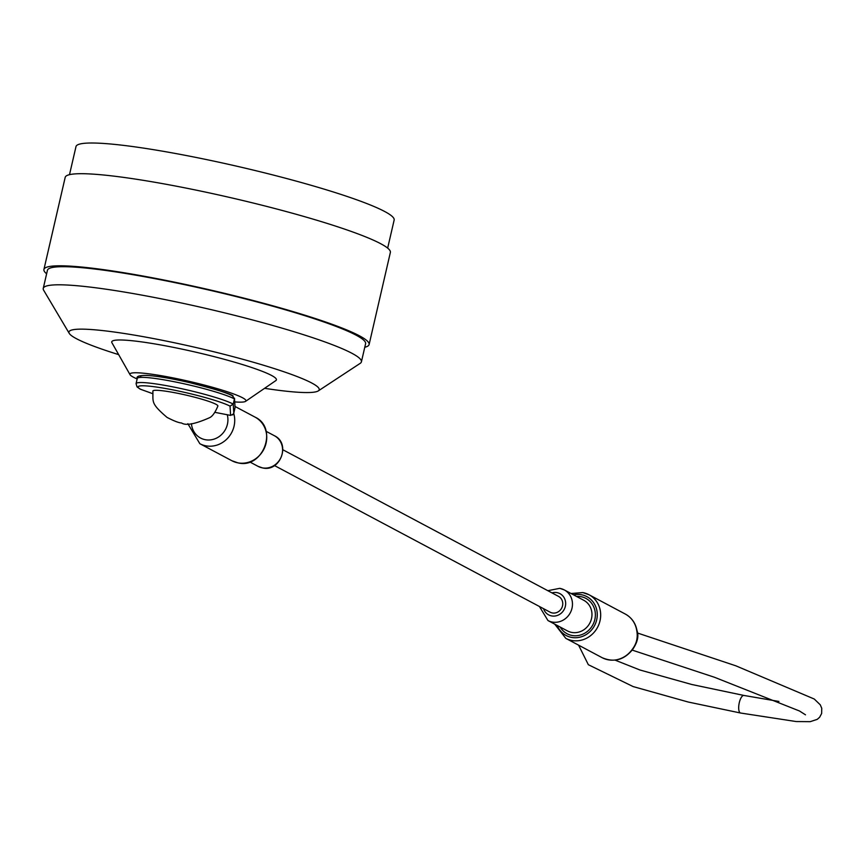 <?xml version="1.0" encoding="UTF-8"?>
<svg xmlns="http://www.w3.org/2000/svg" width="865" height="865" viewBox="0 0 865 865"><rect width="100%" height="100%" fill="white"/><g stroke="black" fill="none" stroke-linecap="round" stroke-linejoin="round"><path stroke-width="1.3" d="M234.729 401.911A59.534 6.228 -167 0 0 245.552 401.371A59.534 6.228 -167 0 0 168.167 376.945A59.534 6.228 -167 0 0 130.053 374.707A59.534 6.228 -167 0 0 137.157 378.957M245.552 401.371L275.849 380.589A84.5 8.834 -167 0 0 166.026 345.924A84.5 8.834 -167 0 0 111.931 342.745L130.053 374.707M264.582 388.32A128.42 13.429 -167 0 0 318.298 390.894A128.42 13.429 -167 0 0 151.44 338.172A128.42 13.429 -167 0 0 69.265 333.403A128.42 13.429 -167 0 0 118.667 354.628M318.298 390.894L360.24 363.322A163.269 17.062 -167 0 0 361.408 361.851A163.269 17.062 -167 0 0 148.12 296.284A163.269 17.062 -167 0 0 43.25 288.391A163.269 17.062 -167 0 0 43.65 290.229L69.265 333.403M361.408 361.851L365.592 343.74A163.269 17.062 -167 0 0 152.305 278.173A163.269 17.062 -167 0 0 47.434 270.28L43.25 288.391M364.781 347.254A166.869 17.441 -167 0 0 369.106 344.551L390.364 252.439A166.869 17.441 -167 0 0 172.373 185.434A166.869 17.441 -167 0 0 65.189 177.368L43.92 269.469A166.869 17.441 -167 0 0 46.623 273.794M369.106 344.551A166.869 17.441 -167 0 0 151.105 277.535A166.869 17.441 -167 0 0 43.92 269.469M387.661 248.114L394.148 220.056A163.269 17.062 -167 0 0 180.861 154.489A163.269 17.062 -167 0 0 75.99 146.596L69.503 174.665M174.308 392.634A33.367 3.492 13 0 1 217.894 406.042C215.19 412.508 212.422 416.379 209.611 417.687C195.133 424.088 185.791 425.85 181.564 422.985C178.839 422.877 173.995 421.006 167.031 417.395C150.305 403.047 153.278 402.009 152.867 391.034A33.367 3.492 13 0 1 174.308 392.634M152.554 393.629L140.13 389.099L137.038 386.904L136.065 383.66A51.392 5.374 13 0 1 178.082 387.942A51.392 5.374 13 0 1 233.247 404.096L233.788 413.211L232.544 414.93L233.831 413.773A24.696 22.879 118 0 1 205.902 445.832A24.696 22.879 118 0 1 199.837 443.702L231.842 460.721A24.696 22.879 -62 0 0 237.907 462.851A24.696 22.879 -62 0 0 265.068 446.502A24.696 22.879 -62 0 0 255.034 417.114C278.519 427.786 263.133 469.219 238.016 462.883L231.842 460.721M632.229 649.399C636.662 643.69 638.143 637.278 636.672 630.153A24.696 22.879 -62 0 0 625.319 614.063L588.979 594.731A24.696 22.879 118 0 1 599.013 624.119A24.696 22.879 118 0 1 571.851 640.468A24.696 22.879 118 0 1 565.786 638.348L602.126 657.681A24.696 22.879 -62 0 0 608.203 659.8A24.696 22.879 -62 0 0 632.229 649.399L632.596 649.539C624.065 660.017 613.912 662.731 602.126 657.681M282.887 449.768L558.53 596.385A8.942 8.282 118 0 1 562.52 605.824A8.942 8.282 118 0 1 550.129 612.182L274.486 465.565M235.042 407.285L234.501 398.17L235.042 407.285M233.788 413.211L234.977 408.031M214.898 412.346L230.598 415.405L233.82 413.816M230.598 415.405L230.047 406.139L233.247 404.096L234.437 398.916L232.436 395.792A48.721 5.093 13 0 0 176.514 379.778A48.721 5.093 13 0 0 140.844 377.389M140.389 389.228L152.554 393.586M636.791 630.92A5.341 1.287 170.3 0 0 636.975 630.488L636.975 630.488A5.341 1.287 170.3 0 0 636.672 630.153M557.244 625.492A22.025 20.414 -62 0 0 571.56 637.408A22.025 20.414 -62 0 0 596.677 619.87A22.025 20.414 -62 0 0 581.421 594.72A22.025 20.414 -62 0 0 573.549 594.839M582.902 592.612A24.696 22.879 118 0 1 588.979 594.731L582.805 592.568L571.03 593.509M567.451 630.92A17.354 16.078 -62 0 0 571.722 632.412A17.354 16.078 -62 0 0 590.806 620.919A17.354 16.078 -62 0 0 583.756 600.278L564.25 589.898A17.354 16.078 118 0 1 571.3 610.549A17.354 16.078 118 0 1 552.216 622.043A17.354 16.078 118 0 1 547.956 620.54L567.451 630.92M576.468 596.396A20.025 18.554 118 0 1 580.966 596.666A20.025 18.554 118 0 1 594.839 619.524A20.025 18.554 118 0 1 572.014 635.472A20.025 18.554 118 0 1 560.174 627.038M262.333 467.857A17.354 16.078 -62 0 0 281.417 456.363A17.354 16.078 -62 0 0 274.367 435.711C291.094 443.41 280.433 472.377 262.538 467.922L258.073 466.354A17.354 16.078 -62 0 0 262.333 467.857M543.566 608.69A12.013 11.137 -62 0 0 551.643 615.923A12.013 11.137 -62 0 0 565.342 606.354A12.013 11.137 -62 0 0 557.017 592.633A12.013 11.137 -62 0 0 551.967 592.893M559.979 588.405A17.354 16.078 118 0 1 564.25 589.898L559.774 588.33L547.837 590.698M578.577 645.149L588.341 664.709L633.148 686.583L688.248 702.034L740.613 713.03A8.942 3.233 -79.3 0 1 740.267 712.911A8.942 3.233 -79.3 0 1 739.186 703.148A8.942 3.233 -79.3 0 1 743.922 695.449A8.942 3.233 -79.3 0 1 744.268 695.579M230.047 406.139A48.721 5.093 -167 0 0 169.367 389.207A48.721 5.093 -167 0 0 140.746 389.315M234.437 398.916A51.392 5.374 -167 0 0 179.271 382.762A51.392 5.374 -167 0 0 137.265 378.481L136.065 383.66M191.457 423.688A19.354 17.938 -62 0 0 212.866 439.463A19.354 17.938 -62 0 0 227.246 414.67M740.613 713.03L796.168 721.551L810.202 721.67L817.263 719.345L819.652 717.226L821.631 713.517L821.75 708.273L820.279 704.824L814.246 699.017L735.834 665.812L637.31 632.953M274.367 435.711L266.085 431.311M255.034 417.114L234.999 406.453M258.073 466.354L249.79 461.953M632.196 650.102L714.49 677.273L799.476 710.987L805.499 714.825M778.922 701.45L743.922 695.449L691.708 684.475L639.916 669.986L615.058 660.125M233.128 396.029C231.398 394.072 216.856 389.585 189.489 382.579C171.703 378.502 157.7 376.124 147.483 375.432C139.46 375.291 136.054 376.307 137.265 378.481M539.436 606.495L547.956 620.54M625.319 614.063C631.677 617.632 635.559 623.103 636.975 630.488C638.997 635.991 637.537 642.338 632.596 649.539M187.846 423.699L199.837 443.702M554.725 624.152L565.786 638.348"/></g></svg>
